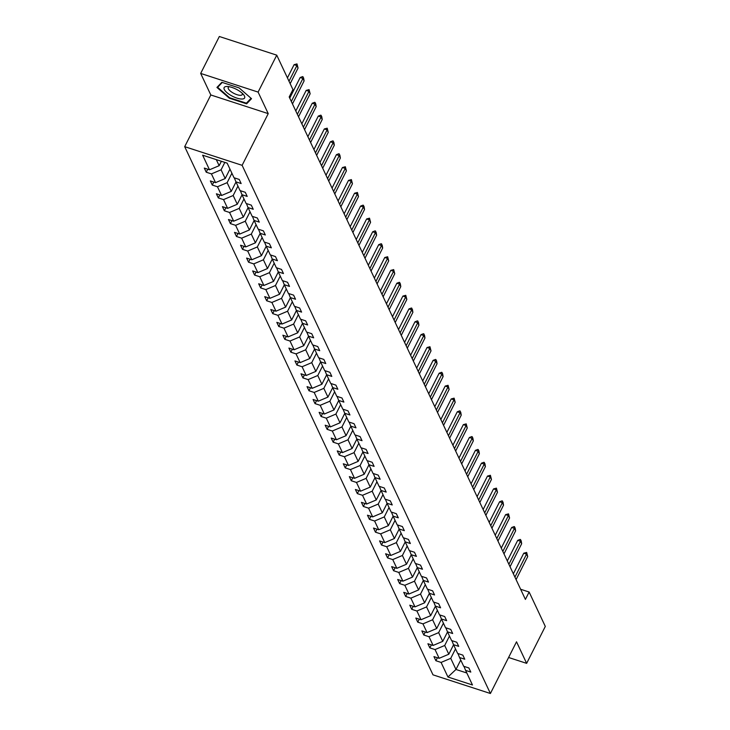 <?xml version="1.0" encoding="UTF-8"?>
<svg xmlns="http://www.w3.org/2000/svg" width="730" height="730" viewBox="0 0 730 730"><rect width="100%" height="100%" fill="white"/><g stroke="black" fill="none" stroke-linecap="round" stroke-linejoin="round"><path stroke-width="1.09" d="M184.699 146.666L432.99 674.839L490.405 693.5L242.123 165.327L184.699 146.666L210.815 94.973L268.229 113.634L258.101 92.09L200.677 73.429L210.815 94.973M200.677 73.429L219.338 36.5L276.752 55.161L258.101 92.09M508.6 657.493L526.649 663.36L545.301 626.431L529.122 592.021L520.627 589.265M455.502 648.906L450.738 658.341L455.967 669.465L447.946 677.011L441.084 662.429L435.892 660.732L437.407 657.739M460.74 660.029L455.967 669.465L466.826 672.996M450.738 658.341L441.084 662.429M449.461 636.049L444.698 645.484L448.804 654.217L439.15 658.305L433.948 656.617L435.892 660.732M439.15 658.305L435.043 649.572L429.842 647.884L431.357 644.882M443.42 623.192L438.648 632.627L442.754 641.36L433.109 645.448L427.908 643.76L429.842 647.884M433.109 645.448L429.003 636.715L423.801 635.027L425.316 632.025M437.37 610.335L432.607 619.77L436.713 628.512L427.059 632.591L421.867 630.902L423.801 635.027M427.059 632.591L422.953 623.858L417.761 622.17L419.276 619.168M431.33 597.478L426.566 606.913L430.673 615.655L421.018 619.733L415.817 618.045L417.761 622.17M421.018 619.733L416.912 611.001L411.711 609.313L413.226 606.311M425.289 584.62L420.526 594.056L424.632 602.798L414.978 606.876L409.776 605.188L411.711 609.313M414.978 606.876L410.871 598.144L405.67 596.456L407.185 593.453M419.248 571.773L414.476 581.208L418.582 589.94L408.937 594.028L403.736 592.331L405.67 596.456M408.937 594.028L404.831 585.287L399.629 583.598L401.144 580.606M413.198 558.915L408.435 568.351L412.541 577.083L402.887 581.171L397.695 579.483L399.629 583.598M402.887 581.171L398.781 572.43L393.589 570.741L395.103 567.748M407.157 546.058L402.394 555.493L406.5 564.226L396.846 568.314L391.645 566.626L393.589 570.741M396.846 568.314L392.74 559.582L387.539 557.884L389.053 554.891M401.117 533.201L396.344 542.636L400.451 551.369L390.805 555.457L385.604 553.769L387.539 557.884M390.805 555.457L386.699 546.724L381.498 545.027L383.013 542.034M395.067 520.344L390.304 529.779L394.41 538.512L384.756 542.6L379.563 540.912L381.498 545.027M384.756 542.6L380.649 533.867L375.457 532.179L376.972 529.177M389.026 507.487L384.263 516.922L388.369 525.664L378.715 529.743L373.514 528.055L375.457 532.179M378.715 529.743L374.609 521.01L369.407 519.322L370.922 516.32M382.985 494.63L378.213 504.065L382.319 512.807L372.674 516.886L367.473 515.197L369.407 519.322M372.674 516.886L368.568 508.153L363.367 506.465L364.881 503.463M376.935 481.773L372.172 491.208L376.279 499.95L366.624 504.029L361.432 502.34L363.367 506.465M366.624 504.029L362.518 495.296L357.326 493.608L358.841 490.606M370.895 468.925L366.132 478.36L370.238 487.092L360.584 491.18L355.382 489.483L357.326 493.608M360.584 491.18L356.477 482.439L351.276 480.751L352.791 477.748M364.854 456.067L360.091 465.503L364.197 474.235L354.543 478.323L349.341 476.635L351.276 480.751M354.543 478.323L350.437 469.582L345.235 467.893L346.75 464.901M358.813 443.21L354.041 452.646L358.147 461.378L348.502 465.466L343.301 463.778L345.235 467.893M348.502 465.466L344.396 456.724L339.195 455.036L340.709 452.043M352.763 430.353L348 439.788L352.106 448.521L342.452 452.609L337.26 450.921L339.195 455.036M342.452 452.609L338.346 443.876L333.154 442.179L334.668 439.186M346.723 417.496L341.959 426.931L346.066 435.664L336.411 439.752L331.21 438.064L333.154 442.179M336.411 439.752L332.305 431.019L327.104 429.331L328.619 426.329M340.682 404.639L335.909 414.074L340.016 422.807L330.371 426.895L325.169 425.207L327.104 429.331M330.371 426.895L326.264 418.162L321.063 416.474L322.578 413.472M334.632 391.782L329.869 401.217L333.975 409.959L324.321 414.038L319.129 412.35L321.063 416.474M324.321 414.038L320.214 405.305L315.022 403.617L316.537 400.615M328.591 378.925L323.828 388.36L327.934 397.102L318.28 401.181L313.079 399.493L315.022 403.617M318.28 401.181L314.174 392.448L308.973 390.76L310.487 387.758M322.55 366.068L317.778 375.512L321.884 384.245L312.239 388.323L307.038 386.635L308.973 390.76M312.239 388.323L308.133 379.591L302.932 377.903L304.446 374.901M316.501 353.22L311.737 362.655L315.844 371.387L306.189 375.476L300.997 373.778L302.932 377.903M306.189 375.476L302.083 366.734L296.891 365.046L298.406 362.053M310.46 340.363L305.697 349.798L309.803 358.53L300.149 362.618L294.947 360.93L296.891 365.046M300.149 362.618L296.042 353.877L290.841 352.188L292.356 349.195M304.419 327.505L299.656 336.941L303.762 345.673L294.108 349.761L288.907 348.073L290.841 352.188M294.108 349.761L290.002 341.029L284.8 339.331L286.315 336.338M298.378 314.648L293.606 324.084L297.712 332.816L288.067 336.904L282.866 335.216L284.8 339.331M288.067 336.904L283.961 328.171L278.76 326.474L280.274 323.481M292.329 301.791L287.565 311.226L291.671 319.959L282.017 324.047L276.825 322.359L278.76 326.474M282.017 324.047L277.911 315.314L272.71 313.626L274.224 310.624M286.288 288.934L281.524 298.369L285.631 307.111L275.976 311.19L270.775 309.502L272.71 313.626M275.976 311.19L271.87 302.457L266.669 300.769L268.184 297.767M280.247 276.077L275.475 285.512L279.581 294.254L269.936 298.333L264.735 296.645L266.669 300.769M269.936 298.333L265.829 289.6L260.628 287.912L262.143 284.91M274.197 263.22L269.434 272.655L273.54 281.397L263.886 285.476L258.694 283.787L260.628 287.912M263.886 285.476L259.78 276.743L254.588 275.055L256.102 272.053M268.156 250.372L263.393 259.807L267.499 268.54L257.845 272.628L252.644 270.93L254.588 275.055M257.845 272.628L253.739 263.886L248.538 262.198L250.052 259.196M262.116 237.515L257.343 246.95L261.45 255.682L251.804 259.771L246.603 258.082L248.538 262.198M251.804 259.771L247.698 251.029L242.497 249.341L244.012 246.348M256.066 224.657L251.302 234.093L255.409 242.825L245.754 246.913L240.562 245.225L242.497 249.341M245.754 246.913L241.648 238.172L236.456 236.484L237.971 233.49M250.025 211.8L245.262 221.236L249.368 229.968L239.714 234.056L234.512 232.368L236.456 236.484M239.714 234.056L235.607 225.324L230.406 223.626L231.921 220.633M243.984 198.943L239.221 208.379L243.327 217.111L233.673 221.199L228.472 219.511L230.406 223.626M233.673 221.199L229.567 212.466L224.365 210.778L225.88 207.776M237.943 186.086L233.171 195.521L237.277 204.254L227.632 208.342L222.431 206.654L224.365 210.778M227.632 208.342L223.526 199.609L218.325 197.921L219.839 194.919M231.894 173.229L227.13 182.664L231.237 191.406L221.582 195.485L216.39 193.797L218.325 197.921M221.582 195.485L217.476 186.752L212.275 185.064L213.79 182.062M224.831 162.398L221.09 169.807L225.196 178.549L215.542 182.628L210.34 180.94L212.275 185.064M215.542 182.628L211.435 173.895L206.234 172.207L207.749 169.205M216.299 159.624L219.146 165.692L209.501 169.78L204.3 168.082L206.234 172.207M209.501 169.78L202.639 155.189L227.158 163.155L234.02 177.746L239.212 179.434L241.155 183.558L235.954 181.861L240.06 190.603L245.262 192.291L247.196 196.406L241.995 194.718L246.101 203.46L251.302 205.148L253.237 209.264L248.045 207.575L252.151 216.308L257.343 218.005L259.287 222.121L254.086 220.433L258.192 229.165L263.393 230.853L265.328 234.978L260.126 233.29L264.233 242.022L269.434 243.71L271.368 247.835L266.167 246.147L270.282 254.879L275.475 256.568L277.418 260.692L272.217 259.004L276.323 267.737L281.524 269.425L283.459 273.549L278.258 271.861L282.364 280.594L287.565 282.282L289.5 286.406L284.298 284.709L288.405 293.451L293.606 295.139L295.541 299.254L290.348 297.566L294.455 306.308L299.647 307.996L301.59 312.112L296.389 310.423L300.495 319.156L305.697 320.853L307.631 324.969L302.43 323.28L306.536 332.013L311.737 333.71L313.672 337.826L308.48 336.138L312.586 344.87L317.778 346.558L319.722 350.683L314.521 348.995L318.627 357.727L323.828 359.416L325.762 363.54L320.561 361.852L324.668 370.584L329.869 372.273L331.803 376.397L326.611 374.709L330.717 383.442L335.909 385.13L337.853 389.254L332.652 387.557L336.758 396.299L341.959 397.987L343.894 402.111L338.693 400.414L342.799 409.156L348 410.844L349.935 414.959L344.733 413.271L348.84 422.013L354.041 423.701L355.975 427.816L350.783 426.128L354.889 434.861L360.082 436.558L362.025 440.674L356.824 438.986L360.93 447.718L366.132 449.406L368.066 453.531L362.865 451.843L366.971 460.575L372.172 462.263L374.107 466.388L368.915 464.7L373.021 473.432L378.213 475.12L380.157 479.245L374.955 477.557L379.062 486.289L384.263 487.978L386.197 492.102L380.996 490.414L385.102 499.147L390.304 500.835L392.238 504.959L387.046 503.262L391.152 512.004L396.344 513.692L398.288 517.807L393.087 516.119L397.193 524.861L402.394 526.549L404.329 530.664L399.127 528.976L403.234 537.709L408.435 539.406L410.37 543.521L405.168 541.833L409.274 550.566L414.476 552.263L416.41 556.379L411.218 554.69L415.324 563.423L420.516 565.111L422.46 569.236L417.259 567.548L421.365 576.28L426.566 577.968L428.501 582.093L423.3 580.405L427.406 589.137L432.607 590.826L434.542 594.95L429.349 593.262L433.456 601.995L438.648 603.683L440.591 607.807L435.39 606.11L439.496 614.852L444.698 616.54L446.632 620.664L441.431 618.967L445.537 627.709L450.738 629.397L452.673 633.512L447.481 631.824L451.587 640.566L456.779 642.254L458.723 646.369L453.522 644.681L457.628 653.414L462.829 655.111L464.764 659.226L459.562 657.538L463.669 666.271L468.87 667.959L470.804 672.084L465.603 670.395L472.465 684.977L447.946 677.011M276.752 55.161L292.931 89.571L289.199 96.953L525.399 599.412L529.122 592.021M457.929 653.514L459.562 657.538M453.567 644.782L448.804 654.217M444.698 645.484L435.043 649.572M451.888 640.657L453.522 644.681M447.526 631.924L442.754 641.36M438.648 632.627L429.003 636.715M445.838 627.8L447.481 631.824M441.477 619.077L436.713 628.512M432.607 619.77L422.953 623.858M439.798 614.952L441.431 618.967M435.436 606.219L430.673 615.655M426.566 606.913L416.912 611.001M433.757 602.095L435.39 606.11M429.395 593.362L424.632 602.798M420.526 594.056L410.871 598.144M427.707 589.238L429.349 593.262M423.354 580.505L418.582 589.94M414.476 581.208L404.831 585.287M421.666 576.381L423.3 580.405M417.304 567.648L412.541 577.083M408.435 568.351L398.781 572.43M415.625 563.523L417.259 567.548M411.264 554.791L406.5 564.226M402.394 555.493L392.74 559.582M409.576 550.666L411.218 554.69M405.223 541.934L400.451 551.369M396.344 542.636L386.699 546.724M403.535 537.809L405.168 541.833M399.173 529.077L394.41 538.512M390.304 529.779L380.649 533.867M397.494 524.952L399.127 528.976M393.132 516.22L388.369 525.664M384.263 516.922L374.609 521.01M391.453 512.095L393.087 516.119M387.092 503.371L382.319 512.807M378.213 504.065L368.568 508.153M385.404 499.247L387.046 503.262M381.042 490.514L376.279 499.95M372.172 491.208L362.518 495.296M379.363 486.39L380.996 490.414M375.001 477.657L370.238 487.092M366.132 478.36L356.477 482.439M373.322 473.533L374.955 477.557M368.96 464.8L364.197 474.235M360.091 465.503L350.437 469.582M367.272 460.676L368.915 464.7M362.92 451.943L358.147 461.378M354.041 452.646L344.396 456.724M361.231 447.818L362.865 451.843M356.87 439.086L352.106 448.521M348 439.788L338.346 443.876M355.191 434.961L356.824 438.986M350.829 426.229L346.066 435.664M341.959 426.931L332.305 431.019M349.141 422.104L350.783 426.128M344.788 413.372L340.016 422.807M335.909 414.074L326.264 418.162M343.1 409.247L344.733 413.271M338.738 400.524L333.975 409.959M329.869 401.217L320.214 405.305M337.059 396.399L338.693 400.414M332.697 387.666L327.934 397.102M323.828 388.36L314.174 392.448M331.018 383.542L332.652 387.557M326.657 374.809L321.884 384.245M317.778 375.512L308.133 379.591M324.969 370.685L326.611 374.709M320.607 361.952L315.844 371.387M311.737 362.655L302.083 366.734M318.928 357.828L320.561 361.852M314.566 349.095L309.803 358.53M305.697 349.798L296.042 353.877M312.887 344.971L314.521 348.995M308.525 336.238L303.762 345.673M299.656 336.941L290.002 341.029M306.837 332.113L308.48 336.138M302.485 323.381L297.712 332.816M293.606 324.084L283.961 328.171M300.796 319.256L302.43 323.28M296.435 310.524L291.671 319.959M287.565 311.226L277.911 315.314M294.756 306.399L296.389 310.423M290.394 297.667L285.631 307.111M281.524 298.369L271.87 302.457M288.706 293.542L290.348 297.566M284.353 284.819L279.581 294.254M275.475 285.512L265.829 289.6M282.665 280.694L284.298 284.709M278.303 271.962L273.54 281.397M269.434 272.655L259.78 276.743M276.624 267.837L278.258 271.861M272.263 259.104L267.499 268.54M263.393 259.807L253.739 263.886M270.584 254.98L272.217 259.004M266.222 246.247L261.45 255.682M257.343 246.95L247.698 251.029M264.534 242.123L266.167 246.147M260.172 233.39L255.409 242.825M251.302 234.093L241.648 238.172M258.493 229.266L260.126 233.29M254.131 220.533L249.368 229.968M245.262 221.236L235.607 225.324M252.452 216.409L254.086 220.433M248.09 207.676L243.327 217.111M239.221 208.379L229.567 212.466M246.402 203.551L248.045 207.575M242.05 194.819L237.277 204.254M233.171 195.521L223.526 199.609M240.362 190.694L241.995 194.718M236 181.971L231.237 191.406M227.13 182.664L217.476 186.752M234.321 177.846L235.954 181.861M229.959 169.114L225.196 178.549M221.09 169.807L211.435 173.895M526.649 663.36L516.521 641.807L490.405 693.5M268.229 113.634L242.123 165.327M221.382 161.275L219.146 165.692M463.97 666.371L465.603 670.395M246.621 103.815L251.521 98.678L239.139 87.91L221.847 82.298L216.938 87.436L229.329 98.203L246.621 103.815L247.561 101.954M229.576 97.701L229.329 98.203M288.998 81.212L296.9 65.581L294.099 64.678L296.991 63.902L298.059 68.054L290.166 83.685M287.438 77.882L294.099 64.678M298.059 68.054L296.9 65.581L296.991 63.902M291.316 101.461L302.941 78.438L300.149 77.535L302.567 76.613L303.616 78.001L304.1 80.911L292.474 103.925M289.746 98.121L300.149 77.535M304.1 80.911L302.941 78.438L303.032 76.76M297.356 114.309L308.982 91.296L306.189 90.392L309.082 89.617L310.15 93.769L298.515 116.782M295.787 110.978L306.189 90.392M310.15 93.769L308.982 91.296L309.082 89.617M237.25 89.763A11.47 3.988 -153.2 0 0 227.696 86.505A11.47 3.988 -153.2 0 0 224.21 89.297A11.47 3.988 -153.2 0 0 231.519 95.758A11.47 3.988 -153.2 0 0 242.579 98.997A11.47 3.988 -153.2 0 0 243.382 94.435A11.47 3.988 -153.2 0 0 237.25 89.763M229.475 86.77A7.857 2.728 -153.2 0 0 228.253 87.472A7.857 2.728 -153.2 0 0 233.308 93.066A7.857 2.728 -153.2 0 0 242.278 94.553A7.857 2.728 -153.2 0 0 242.123 93.157M251.065 98.276L246.384 103.185L229.631 97.747L217.631 87.317L222.285 82.435M218.27 86.04L217.631 87.317M303.397 127.166L315.022 104.153L312.23 103.249L314.657 102.319L315.707 103.706L316.19 106.626L304.565 129.639M301.837 123.835L312.23 103.249M316.19 106.626L315.022 104.153L315.123 102.474M309.447 140.023L321.072 117.01L318.28 116.097L320.698 115.176L321.748 116.563L322.231 119.483L310.606 142.496M307.877 136.692L318.28 116.097M322.231 119.483L321.072 117.01L321.163 115.331M315.488 152.88L327.113 129.867L324.321 128.954L327.213 128.188L328.272 132.34L316.647 155.353M313.918 149.55L324.321 128.954M328.272 132.34L327.113 129.867L327.213 128.188M321.529 165.737L333.154 142.724L330.362 141.812L332.789 140.89L333.838 142.277L334.322 145.197L322.696 168.21M319.968 162.407L330.362 141.812M334.322 145.197L333.154 142.724L333.254 141.045M327.578 178.594L339.204 155.581L336.411 154.669L338.829 153.747L339.879 155.134L340.363 158.054L328.737 181.067M326.009 175.255L336.411 154.669M340.363 158.054L339.204 155.581L339.295 153.893M333.619 191.452L345.244 168.429L342.452 167.526L345.345 166.75L346.403 170.902L334.778 193.924M332.05 188.112L342.452 167.526M346.403 170.902L345.244 168.429L345.345 166.75M339.66 204.309L351.285 181.286L348.493 180.383L351.385 179.607L352.453 183.759L340.828 206.782M338.09 200.969L348.493 180.383M352.453 183.759L351.285 181.286L351.385 179.607M345.701 217.157L357.335 194.143L354.534 193.24L357.426 192.464L358.494 196.616L346.869 219.63M344.14 213.826L354.534 193.24M358.494 196.616L357.335 194.143L357.426 192.464M351.75 230.014L363.376 207.001L360.584 206.097L363.002 205.166L364.051 206.554L364.535 209.474L352.909 232.487M350.181 226.683L360.584 206.097M364.535 209.474L363.376 207.001L363.467 205.322M357.791 242.871L369.416 219.858L366.624 218.954L369.517 218.179L370.584 222.331L358.95 245.344M356.222 239.54L366.624 218.954M370.584 222.331L369.416 219.858L369.517 218.179M363.832 255.728L375.457 232.715L372.665 231.802L375.092 230.881L376.142 232.268L376.625 235.188L365 258.201M362.272 252.398L372.665 231.802M376.625 235.188L375.457 232.715L375.558 231.036M369.882 268.585L381.507 245.572L378.715 244.66L381.133 243.738L382.182 245.125L382.666 248.045L371.041 271.058M368.312 265.255L378.715 244.66M382.666 248.045L381.507 245.572L381.598 243.893M375.923 281.442L387.548 258.429L384.756 257.517L387.648 256.75L388.707 260.902L377.082 283.915M374.353 278.103L384.756 257.517M388.707 260.902L387.548 258.429L387.648 256.75M381.963 294.299L393.589 271.286L390.796 270.374L393.689 269.598L394.757 273.75L383.131 296.772M380.403 290.96L390.796 270.374M394.757 273.75L393.589 271.286L393.689 269.598M388.013 307.157L399.638 284.134L396.846 283.231L399.264 282.309L400.314 283.696L400.797 286.607L389.172 309.63M386.444 303.817L396.846 283.231M400.797 286.607L399.638 284.134L399.73 282.455M394.054 320.014L405.679 296.991L402.887 296.088L405.78 295.312L406.838 299.464L395.213 322.477M392.484 316.674L402.887 296.088M406.838 299.464L405.679 296.991L405.78 295.312M400.095 332.862L411.72 309.849L408.928 308.945L411.355 308.014L412.404 309.401L412.888 312.321L401.263 335.335M398.525 329.531L408.928 308.945M412.888 312.321L411.72 309.849L411.82 308.17M406.145 345.719L417.77 322.706L414.969 321.802L417.396 320.871L418.445 322.259L418.929 325.178L407.303 348.192M404.575 342.388L414.969 321.802M418.929 325.178L417.77 322.706L417.861 321.027M412.185 358.576L423.811 335.563L421.018 334.65L423.437 333.729L424.486 335.116L424.97 338.036L413.344 361.049M410.616 355.245L421.018 334.65M424.97 338.036L423.811 335.563L423.902 333.884M418.226 371.433L429.851 348.42L427.059 347.507L429.952 346.741L431.019 350.893L419.385 373.906M416.657 368.102L427.059 347.507M431.019 350.893L429.851 348.42L429.952 346.741M424.267 384.29L435.892 361.277L433.1 360.365L435.527 359.443L436.577 360.83L437.06 363.75L425.435 386.763M422.707 380.96L433.1 360.365M437.06 363.75L435.892 361.277L435.993 359.598M430.317 397.147L441.942 374.134L439.15 373.222L441.568 372.3L442.617 373.687L443.101 376.607L431.476 399.62M428.747 393.808L439.15 373.222M443.101 376.607L441.942 374.134L442.033 372.446M436.357 410.005L447.983 386.982L445.19 386.079L448.083 385.303L449.142 389.455L437.516 412.477M434.788 406.665L445.19 386.079M449.142 389.455L447.983 386.982L448.083 385.303M442.398 422.862L454.024 399.839L451.231 398.936L454.124 398.16L455.191 402.312L443.566 425.334M440.838 419.522L451.231 398.936M455.191 402.312L454.024 399.839L454.124 398.16M448.448 435.71L460.073 412.696L457.281 411.793L459.699 410.871L460.749 412.258L461.232 415.169L449.607 438.183M446.879 432.379L457.281 411.793M461.232 415.169L460.073 412.696L460.165 411.017M454.489 448.567L466.114 425.553L463.322 424.65L466.214 423.874L467.273 428.026L455.648 451.04M452.919 445.236L463.322 424.65M467.273 428.026L466.114 425.553L466.214 423.874M460.53 461.424L472.155 438.411L469.363 437.507L471.79 436.577L472.839 437.963L473.323 440.884L461.698 463.897M458.96 458.093L469.363 437.507M473.323 440.884L472.155 438.411L472.255 436.732M466.579 474.281L478.205 451.268L475.403 450.355L477.831 449.434L478.88 450.821L479.364 453.741L467.738 476.754M465.01 470.95L475.403 450.355M479.364 453.741L478.205 451.268L478.296 449.589M472.62 487.138L484.245 464.125L481.453 463.212L483.871 462.291L484.921 463.678L485.404 466.598L473.779 489.611M471.051 483.808L481.453 463.212M485.404 466.598L484.245 464.125L484.337 462.446M478.661 499.995L490.286 476.982L487.494 476.07L490.387 475.294L491.454 479.455L479.82 502.468M477.091 496.655L487.494 476.07M491.454 479.455L490.286 476.982L490.387 475.294M484.702 512.852L496.336 489.839L493.535 488.927L496.427 488.151L497.495 492.303L485.87 515.325M483.141 509.513L493.535 488.927M497.495 492.303L496.336 489.839L496.427 488.151M490.752 525.709L502.377 502.687L499.585 501.784L502.003 500.862L503.052 502.249L503.536 505.16L491.911 528.182M489.182 522.37L499.585 501.784M503.536 505.16L502.377 502.687L502.468 501.008M496.792 538.567L508.418 515.544L505.625 514.641L508.518 513.865L509.577 518.017L497.951 541.03M495.223 535.227L505.625 514.641M509.577 518.017L508.418 515.544L508.518 513.865M502.833 551.415L514.458 528.401L511.666 527.498L514.093 526.567L515.143 527.954L515.626 530.874L504.001 553.887M501.273 548.084L511.666 527.498M515.626 530.874L514.458 528.401L514.559 526.722M508.883 564.272L520.508 541.258L517.716 540.355L520.134 539.424L521.183 540.811L521.667 543.731L510.042 566.745M507.314 560.941L517.716 540.355M521.667 543.731L520.508 541.258L520.599 539.58M514.924 577.129L526.549 554.116L523.757 553.203L526.649 552.437L527.708 556.589L516.083 579.602M513.354 573.798L523.757 553.203M527.708 556.589L526.549 554.116L526.649 552.437"/></g></svg>

